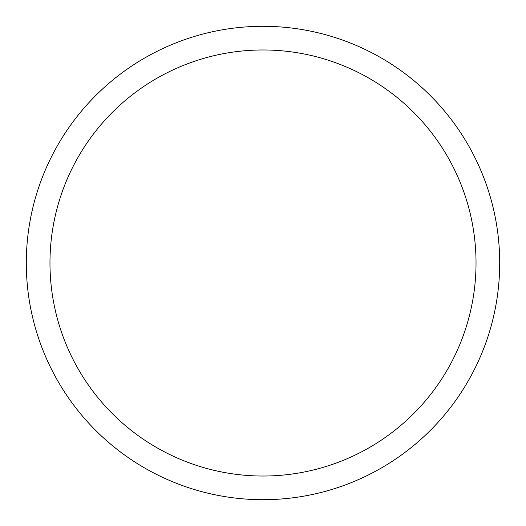 <?xml version="1.0" encoding="UTF-8"?>
<svg xmlns="http://www.w3.org/2000/svg" width="526" height="526" viewBox="0 0 526 526"><rect width="100%" height="100%" fill="white"/><g stroke="black" fill="none" stroke-linecap="round" stroke-linejoin="round"><path stroke-width="0.79" d="M26.3 263A236.7 236.7 0 0 1 381.35 58.011A236.7 236.7 0 0 1 381.35 467.989A236.7 236.7 0 0 1 26.3 263M49.97 263A213.03 213.03 0 0 1 369.515 78.512A213.03 213.03 0 0 1 369.515 447.488A213.03 213.03 0 0 1 49.97 263"/></g></svg>
